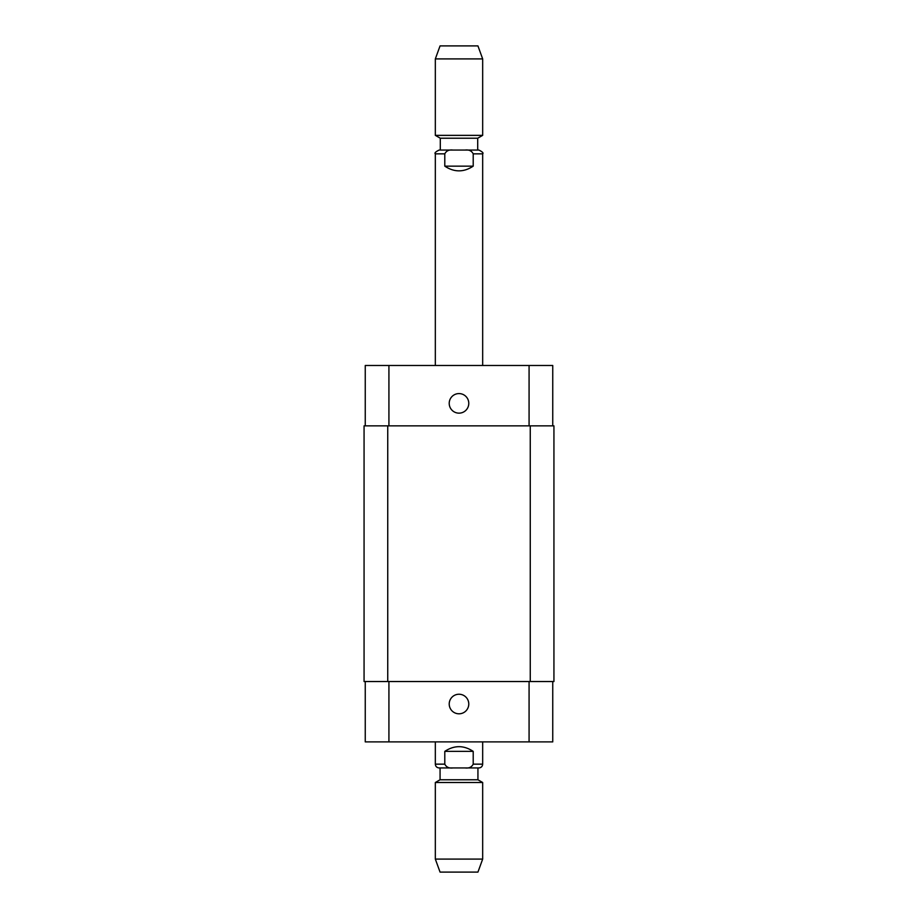 <?xml version="1.0" encoding="UTF-8"?>
<svg xmlns="http://www.w3.org/2000/svg" width="918" height="918" viewBox="0 0 918 918"><rect width="100%" height="100%" fill="white"/><g stroke="black" fill="none" stroke-linecap="round" stroke-linejoin="round"><path stroke-width="1.38" d="M473.206 166.158C463.739 172.412 454.261 172.412 444.794 166.158L444.794 153.845C446.355 150.816 449.063 149.554 452.941 150.059L465.059 150.059C468.937 149.554 471.645 150.816 473.206 153.845L473.206 166.158L444.794 166.158M435.327 365.49L435.327 153.845C434.317 153.054 435.58 151.791 439.114 150.059L452.941 150.059M465.059 150.059L478.886 150.059C482.42 151.791 483.683 153.054 482.673 153.845L473.206 153.845M477.704 138.228L440.296 138.228L440.296 150.059L477.704 150.059L477.704 138.228L482.673 135.359L482.673 58.913L435.327 58.913L435.327 135.359L482.673 135.359M440.296 138.228L435.327 135.359M435.327 58.913L440.066 45.9L477.934 45.9L482.673 58.913M444.794 751.372C454.261 745.118 463.739 745.118 473.206 751.372L473.206 764.155C471.645 767.184 468.937 768.446 465.059 767.941L452.941 767.941C449.063 768.446 446.355 767.184 444.794 764.155L444.794 751.372L473.206 751.372M452.941 767.941L439.114 767.941C436.819 767.712 435.557 766.45 435.327 764.155L444.794 764.155M440.066 779.772L477.934 779.772L477.934 767.941L440.066 767.941L440.066 779.772L435.327 782.503L435.327 859.087L482.673 859.087L482.673 782.503L435.327 782.503M482.673 741.893L482.673 764.155C482.443 766.45 481.181 767.712 478.886 767.941L465.059 767.941M482.673 859.087L477.934 872.1L440.066 872.1L435.327 859.087M449.212 704.014A9.788 9.788 0 0 1 463.888 695.546A9.788 9.788 0 0 1 463.888 712.494A9.788 9.788 0 0 1 449.212 704.014M449.212 403.369A9.788 9.788 0 0 1 463.888 394.889A9.788 9.788 0 0 1 463.888 411.838A9.788 9.788 0 0 1 449.212 403.369M552.751 425.86L552.751 365.49L365.249 365.49L365.249 425.86M552.751 681.535L552.751 741.893L365.249 741.893L365.249 681.535M530.26 681.535L553.933 681.535L553.933 425.86L364.067 425.86L364.067 681.535L530.26 681.535L530.26 425.86M364.067 425.86L364.067 681.535M435.327 153.845L444.794 153.845M482.673 764.155L473.206 764.155M388.922 681.535L388.922 741.893M529.078 681.535L529.078 741.893M388.922 425.86L388.922 365.49M529.078 425.86L529.078 365.49M387.74 425.86L387.74 681.535M482.673 365.49L482.673 153.845M435.327 741.893L435.327 764.155M477.934 779.772L482.673 782.503"/></g></svg>
